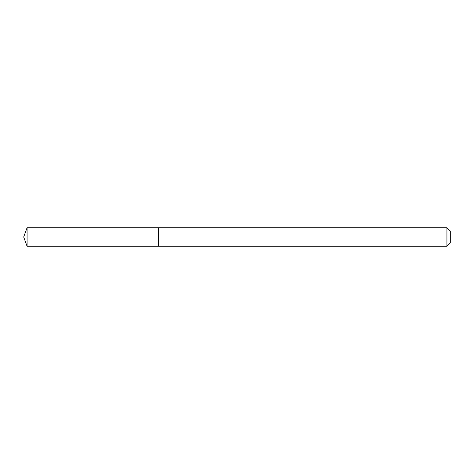 <?xml version="1.0" encoding="UTF-8"?>
<svg xmlns="http://www.w3.org/2000/svg" width="474" height="474" viewBox="0 0 474 474"><rect width="100%" height="100%" fill="white"/><g stroke="black" fill="none" stroke-linecap="round" stroke-linejoin="round"><path stroke-width="0.71" d="M446.935 246.261L446.935 227.739L450.3 231.105L450.3 242.895L446.935 246.261L158.417 246.261L158.417 227.739L27.071 227.739L27.071 246.261L23.7 237L27.071 227.739M446.935 227.739L158.417 227.739L158.417 246.261L27.071 246.261"/></g></svg>
